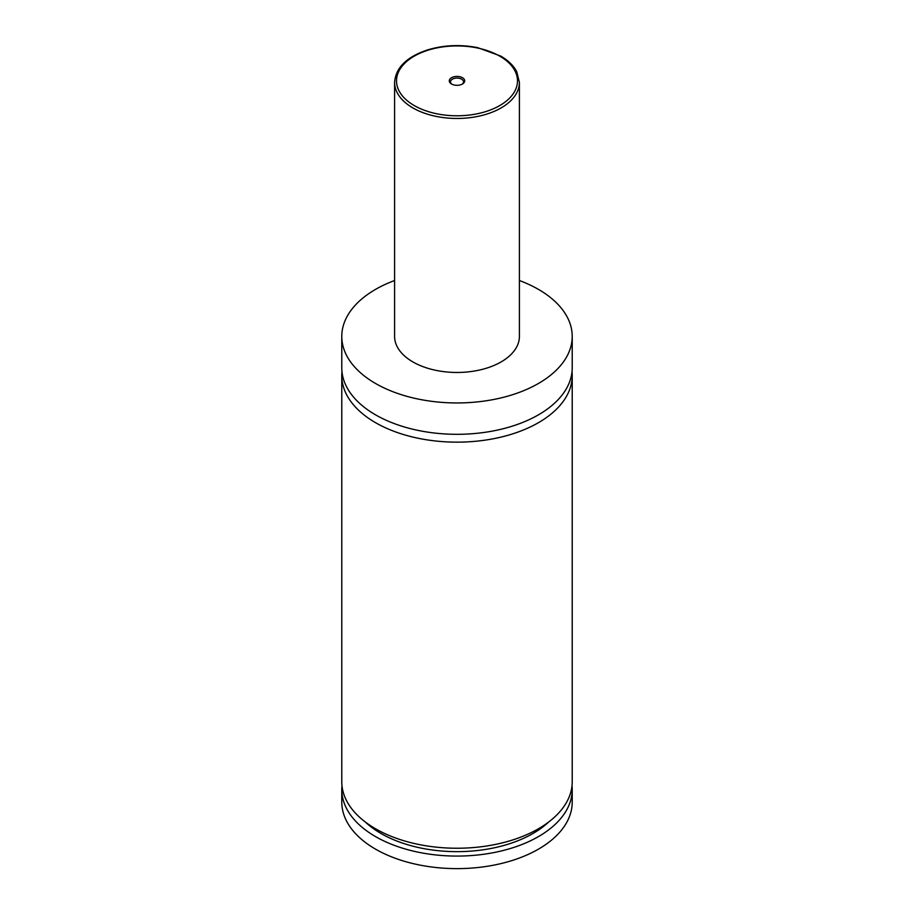 <?xml version="1.0" encoding="UTF-8"?>
<svg xmlns="http://www.w3.org/2000/svg" width="914" height="914" viewBox="0 0 914 914"><rect width="100%" height="100%" fill="white"/><g stroke="black" fill="none" stroke-linecap="round" stroke-linejoin="round"><path stroke-width="1.37" d="M519.403 280.518A115.221 66.516 180 0 1 538.472 289.395A115.221 66.516 180 0 1 572.221 336.432L572.221 367.794A115.221 66.516 180 0 1 501.089 429.249A115.221 66.516 180 0 1 375.528 414.83A115.221 66.516 180 0 1 341.779 367.794L341.779 336.432A115.221 66.516 180 0 1 394.597 280.518M572.015 371.712A115.221 66.516 180 0 1 572.221 375.631A115.221 66.516 180 0 1 501.089 437.086A115.221 66.516 180 0 1 375.528 422.668A115.221 66.516 180 0 1 341.779 375.631A115.221 66.516 180 0 1 341.985 371.712M451.539 84.019A7.735 4.467 0 0 0 462.461 84.019A7.735 4.467 0 0 0 462.461 77.713A7.735 4.467 0 0 0 451.539 77.713A7.735 4.467 0 0 0 451.539 84.019L451.539 84.019M462.004 84.259A6.524 3.77 0 0 0 463.524 81.849A6.524 3.77 0 0 0 461.616 79.175A6.524 3.77 0 0 0 454.498 78.364A6.524 3.77 0 0 0 450.476 81.849A6.524 3.77 0 0 0 451.996 84.259M519.403 82.431L519.403 336.432A62.403 36.034 180 0 1 480.878 369.724A62.403 36.034 180 0 1 412.865 361.91A62.403 36.034 180 0 1 394.597 336.432L394.597 82.431A62.403 36.034 180 0 0 412.865 107.909A62.403 36.034 180 0 0 480.878 115.724A62.403 36.034 180 0 0 519.403 82.431L516.787 71.795C513.634 65.694 508.287 60.45 500.735 56.074L477.679 47.654C460.382 44.295 443.633 45.06 427.432 49.95C406.581 56.942 395.636 67.773 394.597 82.431M572.221 336.432A115.221 66.516 180 0 1 501.089 397.887A115.221 66.516 180 0 1 375.528 383.469A115.221 66.516 180 0 1 341.779 336.432M572.221 375.631L572.221 781.721A115.221 66.516 180 0 1 501.089 843.176A115.221 66.516 180 0 1 375.528 828.758A115.221 66.516 180 0 1 341.779 781.721L341.779 375.631M548.674 822.017A107.532 62.083 180 0 1 365.326 822.017M572.015 785.64A115.221 66.516 180 0 1 572.221 789.559L572.221 802.104A115.221 66.516 180 0 1 501.089 863.559A115.221 66.516 180 0 1 375.528 849.14A115.221 66.516 180 0 1 341.779 802.104L341.779 789.559A115.221 66.516 180 0 1 341.985 785.64M572.221 789.559A115.221 66.516 180 0 1 501.089 851.014A115.221 66.516 180 0 1 375.528 836.596A115.221 66.516 180 0 1 341.779 789.559M414.225 105.556A60.484 34.926 0 0 0 499.775 105.556A60.484 34.926 0 0 0 499.775 56.165A60.484 34.926 0 0 0 414.225 56.165A60.484 34.926 0 0 0 414.225 105.556"/></g></svg>
